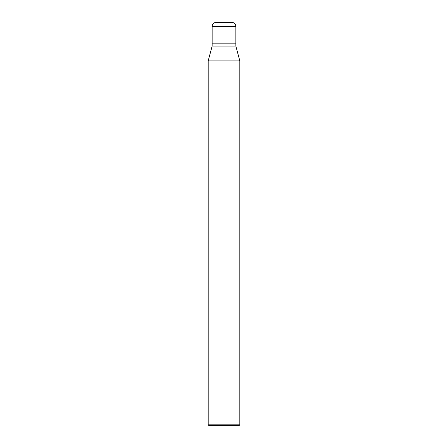 <?xml version="1.0" encoding="UTF-8"?>
<svg xmlns="http://www.w3.org/2000/svg" width="448" height="448" viewBox="0 0 448 448"><rect width="100%" height="100%" fill="white"/><g stroke="black" fill="none" stroke-linecap="round" stroke-linejoin="round"><path stroke-width="0.67" d="M212.139 43.154L235.861 43.154L235.861 26.354C235.609 23.968 234.287 22.652 231.907 22.4L216.093 22.4C213.713 22.652 212.391 23.968 212.139 26.354L212.139 43.154L212.139 26.354C212.391 23.968 213.713 22.652 216.093 22.4L231.907 22.4C234.287 22.652 235.609 23.968 235.861 26.354L212.139 26.354L235.861 26.354L235.861 43.154L212.139 43.154L212.139 46.116L208.186 60.872L208.186 424.81L208.981 425.6L239.019 425.6L239.814 424.81L239.814 60.872L235.861 46.116L235.861 43.154L212.139 43.154L235.861 43.154L235.861 46.116L212.139 46.116L212.139 43.154M212.139 46.116L235.861 46.116L239.814 60.872L208.186 60.872L212.139 46.116M208.186 60.872L239.814 60.872L239.814 424.81L208.186 424.81L208.186 60.872M208.186 424.81L239.814 424.81L239.019 425.6L208.981 425.6L208.186 424.81"/></g></svg>
